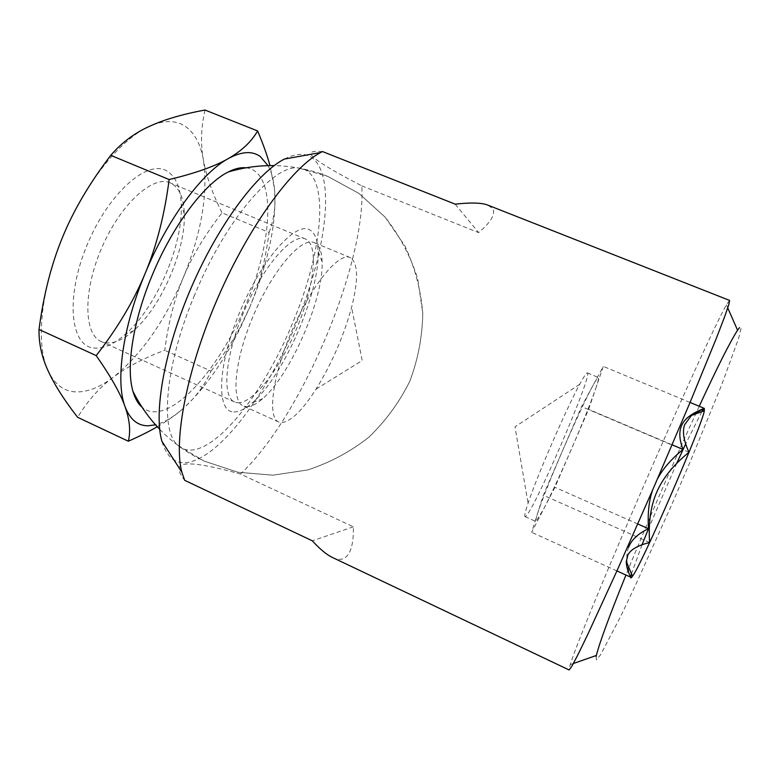 <?xml version="1.0" encoding="UTF-8"?>
<svg xmlns="http://www.w3.org/2000/svg" width="780" height="780" viewBox="0 0 780 780"><rect width="100%" height="100%" fill="white"/><g stroke="black" fill="none" stroke-linecap="round" stroke-linejoin="round"><path stroke-width="0.58" stroke-dasharray="3.9 2.92" d="M596.115 656.555L596.476 659.929L600.639 654.644L620.626 616.502L635.778 584.6L672.038 503.968L690.534 460.941L721.578 385.115L738.601 338.344L741 328.536L739.538 327.649M729.563 300.407L726.404 304.853C702.107 348.192 585.283 617.282 570.209 664.618L569.117 669.962M332.348 557.427C336.843 559.523 340.606 559.904 343.658 558.558C350.444 555.126 353.681 544.538 353.389 526.812L240.474 474.035C213.681 466.625 195.809 463.291 186.878 464.032C177.216 464.363 176.485 469.794 184.675 480.324M322.491 151.554C310.196 150.482 307.671 152.792 314.906 158.476C321.37 163.878 336.999 173.014 361.803 185.864C366.493 263.386 301.207 417.495 240.474 474.035M284.378 159.071C296.595 152.919 306.238 152.802 313.306 158.74C336.297 179.273 325.104 255.284 295.483 325.387C266.029 395.577 218.644 459.215 185.962 462.696C174.486 463.632 166.462 456.476 161.879 441.226M361.803 185.864L478.627 232.606C491.078 221.988 495.768 213.983 492.677 208.591L487.909 205.15M525.613 516.409L525.028 516.604C524.218 516.184 525.233 511.738 528.07 503.246C536.689 476.902 566.368 408.544 579.735 384.257C583.996 376.389 586.56 372.606 587.408 372.908L587.506 372.976C592.283 375.755 533.647 511.573 525.613 516.409M595.725 388.528C597.987 381.927 598.904 378.271 598.484 377.569L598.406 377.51C597.812 377.286 595.94 380.065 592.79 385.866C585.244 400.052 575.114 421.765 562.409 450.996C549.91 480.148 541.525 501.277 537.283 514.4C535.87 518.905 535.411 521.264 535.889 521.498L543.621 509.145C551.411 493.896 560.781 473.635 571.74 448.363C582.621 423.101 590.616 403.153 595.725 388.528L603.31 366.395L581.568 406.633L543.319 495.232L531.638 532.331L554.902 487.315L588.608 409.315L595.725 388.528M701.834 411.674L685.659 443.888M676.689 463.418L649.379 526.617M642.028 544.771L631.478 573.739M628.66 547.19C625.697 554.512 626.379 564.505 630.698 577.171M657.404 479.027L652.587 490.142M194.591 295.074C164.863 365.41 159.822 431.252 178.045 445.458C203.678 468.751 260.656 401.017 292.052 324.353C323.447 251.472 331.481 170.625 298.516 167.983C274.385 163.771 225.42 219.862 194.591 295.074M672.126 444.795L588.608 409.315M637.786 523.975L554.902 487.315M616.922 570.931L531.638 532.331M649.623 542.51L543.319 495.232M690.056 402.46L603.31 366.395M688.974 452.273L581.568 406.633M353.389 526.812L312.302 540.813M455.198 204.165L478.627 232.606M699.231 406.273C675.519 457.45 647.195 522.668 625.96 575.026M75.26 391.882C63.502 391.16 54.454 384.15 48.126 370.87C35.627 344.838 40.394 290.443 62.517 237.325C84.142 184.07 120.286 139.288 148.999 126.545C163.624 120.013 175.705 119.944 185.24 126.331C194.591 132.922 200.655 144.154 203.424 160.046C208.143 194.044 201.454 233.171 183.368 277.417C174.505 298.574 168.295 322.861 164.736 350.279C144.017 358.04 126.847 367.029 113.227 377.257C99.684 387.504 87.029 392.379 75.26 391.882M246.031 167.807C277.027 171.161 273.078 241.41 245.749 304.951C218.546 371.914 166.842 428.561 142.077 407.238M350.922 257.956L350.093 257.536C339.017 252.018 311.844 284.68 292.198 330.135C272.405 375.521 267.101 417.68 278.684 422L281.492 422.614C290.833 421.717 302.367 410.553 316.075 389.103C331.822 363.538 343.658 336.277 351.585 307.31C358.41 280.439 358.195 263.991 350.922 257.956M246.431 406.712C251.033 406.868 256.444 404.196 262.655 398.687C290.618 374.8 323.758 298.477 322.12 261.739C321.848 252.028 319.537 245.817 315.188 243.116L314.262 242.668C301.948 236.642 273.721 268.544 254.221 313.648C234.575 358.693 230.558 401.095 243.36 405.98L246.431 406.712M233.873 411.938C239.138 412.035 245.271 409.012 252.272 402.87C283.696 376.174 320.024 292.481 318.074 251.297C317.733 240.406 315.11 233.357 310.196 230.149C296.536 220.447 262.207 258.17 239.821 311.951C217.24 365.654 216.089 412.366 233.873 411.938M105.388 342.761C113.831 343.844 123.24 339.817 133.585 330.71C161.226 306.813 185.728 250.37 184.314 213.857C183.836 198.325 179.536 188.185 171.415 183.446L170.128 182.842C153.026 174.876 120.754 203.775 101.888 247.504C82.816 291.154 83.743 334.464 101.244 341.523L105.388 342.761M237.724 402.763C253.246 403.562 279.796 368.833 296.654 328.555C313.677 288.337 319.108 246.958 306.306 239.431L305.351 238.963C292.744 232.82 264.244 264.527 244.793 309.553C225.186 354.51 221.471 396.971 234.575 401.993L237.724 402.763M93.454 347.958C103.048 349.06 113.617 344.536 125.17 334.406C155.99 307.827 182.9 245.856 181.272 205.189C180.707 187.873 175.87 176.455 166.774 170.927C147.498 159.052 108.284 193.177 86.912 245.417C65.257 297.56 70.376 345.715 93.454 347.958M211.048 371.095C222.768 356.187 232.43 341.659 240.025 327.522L250.146 306.335L240.552 327.464C223.178 362.661 203.824 389.873 182.481 409.1C195.078 398.131 204.604 385.466 211.048 371.095L164.736 350.279M269.071 232.45C274.219 219.121 276.032 204.643 274.492 189.014C276.676 218.8 270.173 253.87 254.992 294.226L250.146 306.335L254.885 294.089C261.368 275.983 266.097 255.44 269.071 232.45L222.007 212.833C204.994 234.692 192.114 256.22 183.368 277.417C164.707 321.399 141.326 354.676 113.227 377.257C99.596 387.328 87.731 400.676 77.62 417.31M268.076 165.653C271.411 171.805 273.546 179.595 274.492 189.014L269.987 165.614M157.277 426.728C167.047 421.083 175.441 415.204 182.481 409.1C172.994 417.329 164.014 422.575 155.561 424.827M205.003 110.038C200.996 127.549 200.47 144.222 203.424 160.046C206.261 175.958 212.453 193.547 222.007 212.833M579.735 384.257L514.985 426.855L528.07 503.246M178.045 445.458L204.155 461.097L237.9 472.251L273.049 475.176L307.749 469.94C330.106 462.608 350.503 451.669 368.93 437.141C385.798 420.849 399.428 402.207 409.812 381.196C418.07 359.258 422.389 336.57 422.77 313.131L417.68 278.596C410.534 256.201 399.672 235.706 385.096 217.103L358.946 193.421L327.766 176.387L298.516 167.983M525.028 516.604L535.889 521.498M587.408 372.908L598.406 377.51M727.759 307.944L726.404 304.853M573.398 663.507L570.209 664.618M159.685 429.283C172.692 442.679 187.522 453.287 204.155 461.097L237.9 472.251L273.049 475.176L307.749 469.94C330.106 462.608 350.503 451.669 368.93 437.141C385.798 420.849 399.428 402.207 409.812 381.196C418.07 359.258 422.389 336.57 422.77 313.131C420.8 289.741 414.872 267.374 404.956 246.031L385.096 217.103L358.946 193.421L327.766 176.387C310.694 169.562 292.822 165.974 274.151 165.623M322.12 261.739L318.074 251.297M262.655 398.687L252.272 402.87M184.314 213.857L181.272 205.189M133.585 330.71L125.17 334.406M305.351 238.963L170.128 182.842M234.575 401.993L101.244 341.523M350.093 257.536L314.262 242.668M278.684 422L243.36 405.98M316.075 389.103L362.203 360.526L351.585 307.31M240.552 327.464L240.025 327.522"/><path stroke-width="1.17" d="M569.117 669.962L571.75 666.442L577.97 654.664L587.769 634.433L616.941 570.882L653.874 487.159L689.822 403.006L716.342 338.305L724.425 317.323L728.793 304.736L729.563 300.407L487.909 205.15C481.845 202.722 470.944 202.391 455.198 204.165L322.491 151.554L320.658 152.509C291.876 167.69 248.957 226.122 217.844 297.853C186.683 369.564 173.306 440.817 181.857 472.202L184.675 480.324L312.302 540.813C320.024 549.227 326.713 554.765 332.348 557.427L569.117 669.962M181.857 472.202L161.879 441.226C153.484 412.064 164.56 349.05 191.734 286.514C218.868 223.957 257.332 172.848 284.378 159.071L320.658 152.509M631.478 573.739L630.718 577.21C630.63 578.438 631.234 578.107 632.521 576.206C641.589 564.915 702.292 425.081 704.35 410.748L704.301 408.379L701.834 411.674M685.659 443.888L676.689 463.418M649.379 526.617L642.028 544.771M652.587 490.142C648.882 500.945 647.517 513.796 648.492 528.703C638.108 533.598 631.498 539.76 628.66 547.19M616.922 570.931L630.698 577.171C627.666 571.009 626.203 565.792 626.301 561.512L627.88 555.067C630.503 549.627 637.748 545.444 649.623 542.51C648.277 522.727 650.676 505.908 656.799 492.043C662.776 478.12 673.501 464.86 688.974 452.273C683.543 440.378 682.13 431.125 684.752 424.515L691.441 415.486L704.301 408.379C692.416 412.922 684.976 418.392 681.964 424.788C678.795 431.165 679.156 439.384 683.046 449.436C671.336 459.01 662.795 468.868 657.404 479.027M683.046 449.436L672.126 444.795M648.492 528.703L637.786 523.975M704.301 408.379L690.056 402.46M739.538 327.649L737.558 330.203C730.139 341.796 717.356 367.156 699.231 406.273M625.96 575.026C609.638 615.235 599.771 642.047 596.349 655.463L596.115 656.555M155.561 424.827L147.986 425.802C137.582 425.782 129.928 419.386 125.024 406.594C129.704 419.718 130.806 431.252 128.339 441.217L77.62 417.31C64.155 399.974 54.327 384.501 48.126 370.87C41.818 357.308 38.776 343.512 39.01 329.472C43.573 294.82 51.412 264.108 62.517 237.325C73.457 210.502 89.534 183.173 110.75 155.347C121.475 142.867 134.228 133.263 148.999 126.545C163.761 119.681 182.432 114.182 205.003 110.038L257.615 130.942C251.404 141.765 241.595 150.998 228.189 158.642C241.517 151.388 252.223 150.686 260.305 156.536L268.076 165.653M142.077 407.238C138.07 403.825 135.028 398.512 132.951 391.316C125.882 367.809 132.902 321.331 152.09 275.506C172.448 225.907 204.457 183.602 228.169 172.009C234.839 168.607 240.796 167.213 246.031 167.807M269.987 165.614C267.277 155.591 263.152 144.037 257.615 130.942M228.189 158.642C215.046 166.276 195.37 173.238 169.153 179.546C164.57 214.802 156.575 246.07 145.187 273.341C167.378 219.248 202.01 172.799 228.189 158.642M145.187 273.341C133.906 300.68 117.585 328.097 96.203 355.602C110.926 376.681 120.529 393.676 125.024 406.594C115.343 381.566 122.558 327.317 145.187 273.341M128.339 441.217C139.474 436.293 149.117 431.467 157.277 426.728M169.153 179.546L110.75 155.347M96.203 355.602L39.01 329.472M626.301 561.512L632.521 576.206M691.441 415.486L704.35 410.748M737.558 330.203L727.759 307.944M596.349 655.463L573.398 663.507M274.151 165.623C258.609 165.389 243.282 167.524 228.169 172.009M132.951 391.316C139.99 405.424 148.902 418.08 159.685 429.283"/></g></svg>
